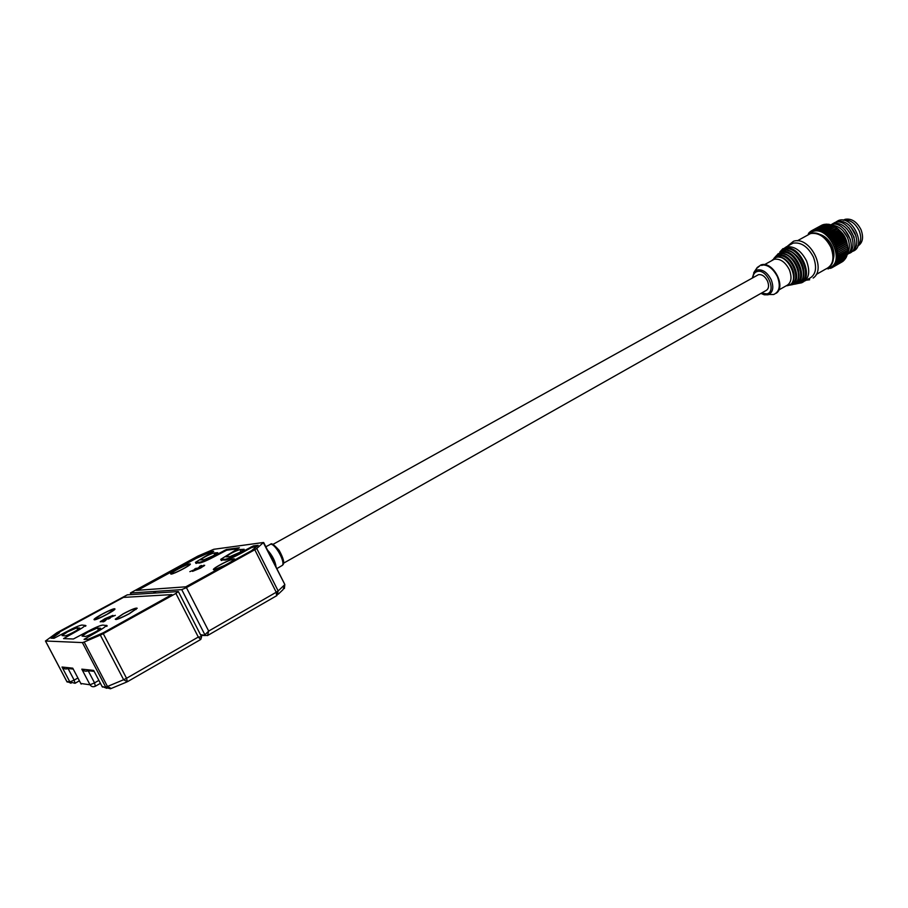 <?xml version="1.0" encoding="UTF-8"?>
<svg xmlns="http://www.w3.org/2000/svg" width="908" height="908" viewBox="0 0 908 908"><rect width="100%" height="100%" fill="white"/><g stroke="black" fill="none" stroke-linecap="round" stroke-linejoin="round"><path stroke-width="1.36" d="M189.874 563.879L190.408 564.084C190.555 565.423 173.939 574.06 171.09 574.128L170.625 573.811C171.181 572.176 187.014 564.004 189.874 563.879M226.206 564.731L213.913 569.872L213.335 569.452C214.05 567.523 230.621 558.965 233.958 558.783L234.65 559.067L229.179 563.085M199.59 566.297L201.882 565.616L198.012 568.26L189.851 571.643L196.48 568.851L194.584 569.044L197.955 568.033L200.396 566.354L199.59 566.297M202.314 566.002L204.686 565.298L200.6 568.045L192.541 571.37L200.123 568.056L203.074 566.081L202.314 566.002M212.393 552.098L208.999 552.734L196.162 558.397L137.619 590.291M257.18 546.173L251.403 547.626L241.789 552.938C234.241 556.979 228.737 559.362 225.286 560.077L221.007 559.907M238.123 548.693L226.659 550.214L215.241 556.218C207.989 560.088 202.768 562.358 199.59 563.028L195.719 562.892M201.054 565.491L201.383 566.138M201.315 566.195L200.532 566.626M196.06 568.238L196.378 568.862M203.789 565.196L204.118 565.854L203.21 566.354M213.13 555.798L204.152 559.703L200.418 559.918C203.937 557.137 208.42 554.811 213.902 552.949L217.716 552.7L213.13 555.798M239.485 552.495L230.019 556.593L225.91 556.82C229.52 553.903 234.196 551.474 239.939 549.556L244.15 549.295L239.485 552.495M137.426 589.553L197.093 557.137L209.646 551.724L213.709 551.235L195.447 562.358L199.419 562.29C202.552 561.632 207.694 559.396 214.856 555.582L226.433 549.488L239.36 547.762L220.723 559.351L225.105 559.305C228.51 558.59 233.935 556.252 241.38 552.257L253.423 545.878L258.167 545.322L251.459 550.759L185.777 586.818L136.314 590.393L137.426 589.553L137.766 590.211M278.234 594.207L283.08 589.598L284.579 584.843L278.154 590.938L256.748 548.5L263.49 542.485L213.766 549.295L197.989 556.036L130.4 592.992L154.542 591.46L153.804 591.993L154.371 593.094M155.881 592.992L155.075 591.426L153.804 591.993M155.075 591.426L181.736 589.621L204.902 634.794L208.681 631.071L207.512 635.566L200.498 634.703M186.424 587.612L254.796 549.749L276.236 592.243L208.681 631.071L186.424 587.612L181.736 589.621M256.748 548.5L254.796 549.749M207.909 635.339L276.611 595.75L276.236 592.243L278.154 590.938L276.917 595.603M214.753 569.407L214.22 569.021C214.867 567.25 230.076 559.396 233.129 559.249L233.765 559.498C233.833 560.962 217.829 569.305 214.753 569.407M761.415 293.125L766.92 293.908C777.112 291.434 766.59 267.928 756.909 271.617C754.593 272.355 753.231 274.42 752.823 277.791M805.101 280.833L808.529 278.881C815.793 275.442 817.416 268.144 813.398 257.021C807.916 246.601 801.128 241.982 793.047 243.162L789.517 245.103M792.185 243.446L791.47 244.025M283.557 563.187L765.501 290.821C768.69 289.334 769.36 286.065 767.498 281.037C765.013 276.316 761.982 274.193 758.43 274.681L756.909 275.521M786.839 285.782L788.155 285.509C801.219 282.411 787.996 252.708 775.67 257.577L771.664 260.698M778.769 290.015L785.874 285.975C791.22 283.455 792.366 278.041 789.336 269.71C785.227 261.924 780.199 258.44 774.24 259.279L773.968 259.359M799.971 283.126L801.73 282.763C808.971 279.335 810.572 272.037 806.531 260.868C801.026 250.426 794.25 245.773 786.18 246.931L781.391 250.256M857.742 246.102C862.759 242.935 863.837 237.431 860.977 229.599C856.834 221.688 851.556 218.249 845.166 219.293L843.226 220.19M859.116 230.643C855.064 222.869 849.877 219.407 843.555 220.247C849.877 219.407 855.064 222.869 859.116 230.643C861.613 237.022 861.193 242.073 857.867 245.784C861.193 242.073 861.613 237.022 859.116 230.643M171.873 573.697L171.453 573.413C171.953 571.904 186.481 564.413 189.102 564.299L189.59 564.492C189.715 565.718 174.495 573.629 171.873 573.697M818.585 234.048C824.305 235.376 828.8 239.394 832.069 246.136C834.191 251.176 834.531 255.716 833.101 259.756M835.349 222.392L838.425 220.531C852.408 214.776 867.129 246.409 852.782 251.312M808.234 234.809L812.717 231.597C829.31 224.855 846.415 263.661 828.8 267.939L827.619 268.223M836.711 227.874L837.732 228.68L826.337 234.888L826.779 233.367L836.711 227.874L824.997 233.901L825.349 232.38L835.281 226.887L823.624 233.038L823.896 231.529L833.828 226.035L822.228 232.312L822.421 230.825L832.364 225.343L820.821 231.733L820.945 230.269L830.877 224.798L819.413 231.29L819.481 229.86L829.027 224.321L818.029 231.007L818.029 229.622L827.96 224.162L817.643 229.588L816.667 230.87L816.61 229.542L826.541 224.094L816.235 229.554L815.339 230.893L815.236 229.622L825.156 224.174L814.873 229.667L814.056 231.063L813.909 229.86L823.828 224.424L813.568 229.951L812.842 231.381L812.649 230.257L822.569 224.821L812.649 230.257M811.48 230.893L810.367 231.506L810.606 232.459L812.785 231.268L811.684 231.846L811.468 230.802L821.456 225.388M810.288 232.834L809.607 233.208L809.357 232.346L810.424 231.756M809.017 233.923L808.449 233.311L809.482 232.754M807.87 235.002L808.642 233.878M827.755 268.462L826.575 268.734M829.163 268.359L828.153 268.938L827.914 268.166M830.082 268.348L828.936 267.996M836.552 221.563C843.929 220.111 850.07 224.026 854.984 233.311C858.332 242.584 856.982 248.94 850.932 252.367M850.853 226.898L856.006 236.091M831.603 224.469L834.679 222.596C848.651 216.853 863.395 248.554 849.071 253.434M832.795 223.629C840.161 222.188 846.301 226.115 851.227 235.41C854.576 244.638 853.27 250.983 847.3 254.444M846.926 228.816L851.193 235.206L852.317 238.441M830.718 224.741L830.911 224.662C843.521 219.35 858.639 246.794 847.3 254.41M832.08 225.229C838.538 225.786 843.668 229.883 847.459 237.533C849.922 243.526 849.967 248.678 847.629 252.969L837.698 258.996L847.561 253.377L847.607 251.891M842.999 230.746L847.436 237.317L848.617 240.79M829.152 268.11L831.592 267.917L831.138 267.031L832.715 267.258L842.817 261.447L832.715 267.258M832.999 267.066L832.159 266.316L833.76 266.453L843.577 260.834L833.76 266.453M834.009 266.226L833.079 265.465L834.69 265.511L844.519 259.892L834.69 265.511M834.929 265.238L833.919 264.489L835.735 264.137L834.645 263.388L836.257 263.241L846.097 257.622L836.257 263.241M836.427 262.9L835.258 262.174L846.71 256.306L836.858 261.924M836.994 261.561L835.769 260.857L847.198 254.887L837.346 260.505M837.448 260.119L836.143 259.45L837.698 258.996M837.766 258.576L836.404 257.963L847.788 251.788L837.925 257.407M837.959 256.964L836.54 256.408L847.89 250.131L838.016 255.738M838.016 255.296L836.54 254.785L847.856 248.429L837.97 254.024M837.936 253.57L836.427 253.128L847.686 246.681L837.8 252.276M837.732 251.8L836.177 251.448L837.494 250.494L847.38 244.899L837.494 250.494M837.38 250.018L835.803 249.734L837.051 248.701L846.948 243.117L837.051 248.701M836.915 248.224L835.303 248.032L836.484 246.919L846.392 241.335L836.484 246.919M836.313 246.443L834.69 246.34L835.791 245.149L845.711 239.576L835.791 245.149M835.598 244.683L833.964 244.683L834.997 243.412L844.905 237.851L834.997 243.412M834.758 242.958L833.135 243.06L834.077 241.732L843.997 236.171L834.077 241.732M833.816 241.29L832.205 241.483L833.067 240.109L842.987 234.559L833.067 240.109M832.772 239.689L831.183 239.984L831.955 238.554L841.886 233.016L831.955 238.554M831.649 238.157L830.071 238.566L830.763 237.102L840.695 231.574L830.763 237.102M830.434 236.727L828.89 237.238L829.492 235.739L839.423 230.223L829.492 235.739M829.14 235.399L827.642 236.012L828.164 234.491L837.732 228.68M845.677 257.861L845.359 258.814L835.53 264.444M845.564 258.508L835.735 264.137M848.889 227.851L854.167 237.272M846.358 256.51L846.267 257.282M844.962 229.781L850.478 239.61M846.903 255.057L846.846 255.942M839.707 230.507C843.736 234.037 846.199 238.441 847.107 243.719M847.323 253.514L847.3 254.501M841.727 262.106L831.898 267.758M826.541 224.094L827.165 224.355M827.96 224.162L828.675 224.514M829.413 224.401L830.207 224.832M830.877 224.798L831.739 225.309M832.364 225.343L833.26 225.933M833.828 226.035L834.77 226.716M835.281 226.887L836.245 227.647M838.095 228.986L839.071 229.883M839.423 230.223L840.365 231.2M840.695 231.574L841.568 232.63M841.886 233.016L842.703 234.139M842.987 234.559L843.736 235.739M843.997 236.171L844.678 237.397M844.905 237.851L845.507 239.11M845.711 239.576L846.222 240.87M846.392 241.335L846.812 242.64M846.948 243.117L847.278 244.434M847.38 244.899L847.618 246.204M847.686 246.681L847.822 247.963M847.754 248.486L847.89 249.689M847.743 250.211L847.822 251.357M831.444 267.883L830.718 268.303M836.427 253.128L847.629 246.783M836.177 251.448L847.391 245.103M835.803 249.734L847.028 243.401M835.303 248.032L846.54 241.71M834.69 246.34L845.927 240.018M833.964 244.683L845.212 238.361M833.135 243.06L844.383 236.75M832.205 241.483L843.453 235.195M831.183 239.984L842.431 233.697M830.071 238.566L841.33 232.289M828.89 237.238L840.15 230.961M827.642 236.012L838.913 229.747M826.337 234.888L837.607 228.646M129.367 613.695C120.548 618.325 115.849 620.164 115.259 619.188L123.125 613.842C131.49 609.427 136.189 607.565 137.199 608.258L129.367 613.695M94.319 619.835L94.001 619.483C94.602 617.656 112.025 608.576 114.59 608.746L114.987 608.996C115.18 610.471 96.85 620.096 94.319 619.835M104.806 621.117L102.57 621.81L107.053 618.734L115.316 615.34L108.574 618.155L110.231 618.132L106.985 619.029L104.806 621.117M106.27 625.385L107.167 625.805M59.542 632.751L52.028 638.245M85.091 625.34L85.965 625.703M102.479 621.129L100.198 621.821L104.874 618.688L112.944 615.386L105.26 618.734L102.479 621.129M108.574 618.155L108.949 618.847M108.131 619.018L108.824 618.654M103.682 621.73L104.307 621.276M103.206 621.14L103.546 621.81M101.004 621.061L101.355 621.742L102.037 621.265M101.912 614.33C109.176 610.516 113.239 608.882 114.113 609.427L107.11 614.205C99.483 618.2 95.397 619.812 94.875 619.04L101.912 614.33M123.374 613.831C131.058 609.779 135.36 608.076 136.279 608.712L129.106 613.695C121.025 617.951 116.712 619.619 116.179 618.734L123.374 613.831M87.849 632.138L97.406 628.018L100.652 628.291C100.47 629.607 86.986 636.701 85.182 636.417L82.06 636.099L87.849 632.138M67.748 631.775L76.805 627.859L79.734 628.086C79.609 629.267 66.568 636.111 64.922 635.85L62.107 635.577L67.748 631.775M123.431 597.407L171.896 594.604L103.251 632.774L88.451 639.209L84.047 639.38L96.373 632.286C102.207 629.017 105.487 626.758 106.236 625.499L102.763 625.079C99.846 625.487 94.398 627.837 86.419 632.104L73.389 638.994L63.571 638.596L75.466 631.911C81.164 628.745 84.365 626.577 85.068 625.408L81.947 625.045C79.257 625.442 74.081 627.678 66.443 631.752L53.969 638.313L50.95 638.154L58.487 632.604L123.431 597.407M77.884 678.015L74.161 680.115L75.023 683.293L69.859 681.919L74.161 680.115L68.066 668.515C65.819 669.457 63.81 668.958 62.016 667.028L69.859 681.919L66.84 681.488L45.491 641.003L82.39 642.592L105.657 686.993L107.462 686.471L84.183 642.024L100.334 635.101L123.636 679.729L107.462 686.471L111.196 688.48L126.564 682.09M127.597 681.613L200.623 639.538L198.296 637.041L126.552 678.276L103.274 633.659L100.334 635.101M103.274 633.659L175.902 593.435L198.296 637.041L201.576 636.803L200.816 639.436M45.491 641.003L56.909 632.694L127.324 594.831L178.24 591.562L175.902 593.435M84.183 642.024L82.39 642.592M127.336 681.76L123.636 679.729L126.552 678.276L127.347 681.76M72.753 668.175L80.801 683.474L72.753 668.175L62.016 667.028M94.08 671.352L88.167 670.706C85.829 671.693 83.706 671.171 81.811 669.151L90.017 684.78L80.801 683.474M110.515 688.797L102.082 686.482L93.649 670.41L81.811 669.151M195.856 557.739L196.185 558.386M253.797 546.627L253.423 545.878M197.093 557.137L197.422 557.773M251.516 547.558L251.153 546.866M208.817 552.019L209.146 552.666M213.902 552.949L214.856 554.822M263.468 542.893L284.76 584.377M131.308 594.57L130.536 593.083M239.939 549.556L240.983 551.644M241.732 552.961L241.38 552.257M225.105 559.305L225.479 560.043M221.836 560.474L221.461 559.725M226.784 550.191L226.433 549.488M224.276 550.418L224.617 551.088M215.196 556.252L214.856 555.582M199.419 562.29L199.771 563.005M196.457 563.391L196.094 562.676M209.998 552.416L209.646 551.724M269.608 544.698L270.607 544.232C275.169 543.438 285.543 562.086 282.365 565.355L276.838 568.635M267.485 550.044C272.468 555.548 275.34 561.269 276.123 567.205M268.121 551.315C272.139 556.116 274.636 561.076 275.612 566.195M760.927 293.397L764.241 294.782L768.123 294.794C773.026 292.489 774.047 287.461 771.198 279.721C767.26 272.309 762.527 269.063 757 269.994L753.708 272.661M788.893 285.248C801.333 281.071 788.462 252.912 776.09 257.384L772.186 260.176M775.023 257.804L777.577 256.283C790.085 251.323 803.489 281.423 790.221 284.579L790.085 284.624M792.763 281.423C797.565 273.694 788.269 257.1 779.166 257.168M788.814 285.282L790.936 284.953C804.794 281.662 790.8 250.233 777.747 255.42L773.82 258.519M791.106 284.919L792.548 284.624C806.86 281.23 792.434 248.803 778.95 254.161L775.273 256.839M778.145 254.456L780.846 252.867C794.523 247.419 809.119 280.254 794.602 283.693L794.568 283.705M783.99 253.922C791.277 255.886 796.157 261.561 798.631 270.959C797.076 263.899 793.444 258.655 787.747 255.227M793.138 284.42L795.317 284.068C810.424 280.493 795.238 246.329 781.016 252.004L776.817 255.284L778.258 253.604M795.351 284.056L796.918 283.739C812.49 280.061 796.861 244.899 782.208 250.756L782.719 250.54C796.032 245.637 811.48 274.647 799.732 282.32M781.243 251.119L784.103 249.473C798.915 243.537 814.714 278.972 799.04 282.797M803.501 268.802C801.798 261.266 797.916 255.659 791.855 251.97M797.451 283.557L799.676 283.183C816.042 279.324 799.664 242.436 784.262 248.61L779.802 252.049M816.201 274.5L825.792 269.018C833.113 265.545 834.793 258.269 830.831 247.214C825.406 236.886 818.63 232.334 810.504 233.56L806.94 235.524M778.553 254.581L775.682 257.248M769.099 294.487L773.707 294.498C779.541 291.763 780.766 285.816 777.407 276.634C772.731 267.849 767.112 264.024 760.552 265.159L756.512 268.552M771.198 267.917C766.908 265.204 763.741 264.387 761.71 265.465M107.042 626.032L106.701 625.385M97.406 628.018L98.495 630.095M76.805 627.859L77.782 629.709M58.487 632.604L58.838 633.273M106.792 688.309L102.082 686.482L93.649 670.41M98.847 680.421L94.546 682.873L95.363 686.221C93.104 687.22 91.322 686.743 90.017 684.78L94.546 682.873L88.167 670.706M71.062 683.236L66.738 681.375L45.457 640.991M68.066 668.515L73.173 669.071M171.442 574.072L170.625 573.811M214.379 569.793L213.335 569.452M221.302 560.508L220.905 559.725M195.992 563.425L195.606 562.676M263.729 542.598L284.828 584.525L284.386 588.554M200.861 635.43L205.56 635.521M130.446 593.072L131.217 594.581M233.492 560.281L233.742 559.555M265.828 546.752L270.607 544.232C271.333 542.768 274.171 544.8 279.131 550.35C283.375 558.045 284.658 562.846 282.978 564.731M282.604 565.185L281.389 565.922M776.249 293.239C786.532 286.474 772.833 260.664 761.052 264.898L757.261 267.451L754.23 271.923L752.312 278.075M780.278 257.361C788.178 257.917 796.747 272.479 793.274 280.061M795.136 283.307C805.986 276.248 791.697 249.416 779.416 253.956L776.567 255.477L773.809 258.53M787.701 250.506C795.544 252.64 800.799 258.735 803.489 268.779M782.946 248.622L779.79 252.061M809.652 279.777L806.247 280.186M787.213 246.363L793.49 241.278C809.369 235.569 826.984 268.927 813.159 278.041M758.43 274.681L272.309 544.743M774.24 259.279L764.525 264.637M793.047 243.162L786.18 246.931M828.663 267.519C841.659 258.962 825.395 228.158 810.504 233.56L797.303 240.824M845.166 219.293L843.464 220.235M189.352 565.162L189.568 564.549M116.315 619.506L115.259 619.188M94.909 619.755L94.001 619.483M113.863 610.165L114.09 609.495M136.007 609.518L136.257 608.791M85.534 626.282L85.068 625.408M106.713 626.418L106.236 625.499M178.422 591.687L201.576 636.803M80.744 683.463L81.198 684.087M102.025 686.471L102.49 687.106M67.249 682.101L66.806 681.488M95.601 686.085L100.391 683.361M75.205 683.191L79.371 680.83"/></g></svg>
